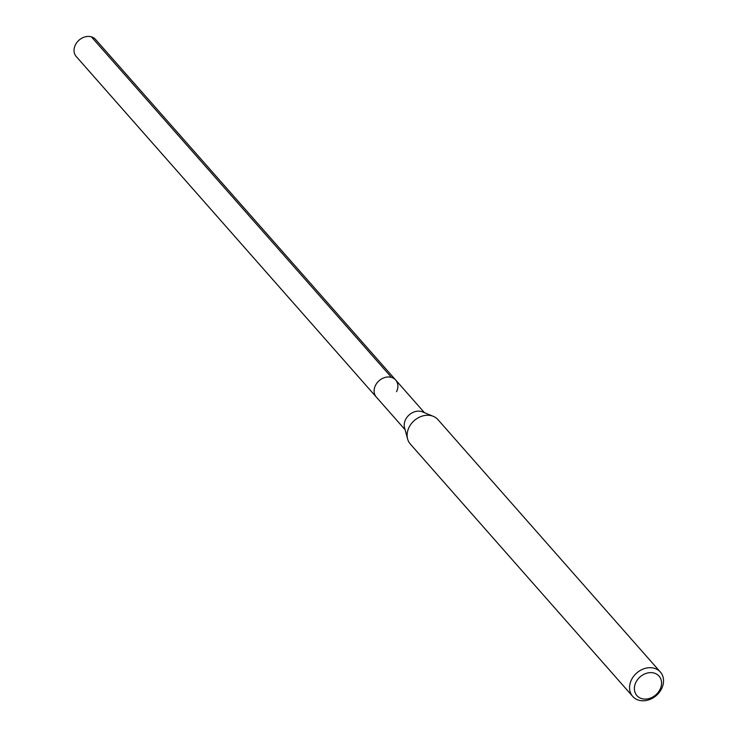 <?xml version="1.0" encoding="UTF-8"?>
<svg xmlns="http://www.w3.org/2000/svg" width="737" height="737" viewBox="0 0 737 737"><rect width="100%" height="100%" fill="white"/><g stroke="black" fill="none" stroke-linecap="round" stroke-linejoin="round"><path stroke-width="1.11" d="M424.466 412.692L95.607 39.485A12.898 10.447 138.6 0 0 75.367 44.92A12.898 10.447 138.6 0 0 76.252 56.546L376.321 397.086A12.898 10.447 -41.4 0 1 375.446 385.46A12.898 10.447 -41.4 0 1 395.686 380.034A12.898 10.447 -41.4 0 1 396.561 391.651M660.039 689.399A14.74 11.939 -41.4 0 1 641.724 698.621A14.74 11.939 -41.4 0 1 635.902 682.324A14.74 11.939 -41.4 0 1 654.226 673.102A14.74 11.939 -41.4 0 1 660.039 689.399M661.633 688.662A18.434 14.933 -41.4 0 1 632.714 696.419A18.434 14.933 -41.4 0 1 631.462 679.818A18.434 14.933 -41.4 0 1 660.37 672.052A18.434 14.933 -41.4 0 1 661.633 688.662M660.37 672.052L437.935 419.62A18.434 14.933 138.6 0 0 433.301 416.341A18.434 14.933 138.6 0 0 409.026 427.377A18.434 14.933 138.6 0 0 407.607 438.976A18.434 14.933 138.6 0 0 410.279 443.987L632.714 696.419M407.607 438.976L404.558 427.746A12.898 10.447 -41.4 0 1 405.553 419.629A12.898 10.447 -41.4 0 1 422.541 411.9L433.301 416.341M395.686 380.034A12.898 10.447 138.6 0 0 375.446 385.46A12.898 10.447 138.6 0 0 376.321 397.086L405.101 429.745M91.397 36.85L391.476 377.39"/></g></svg>
